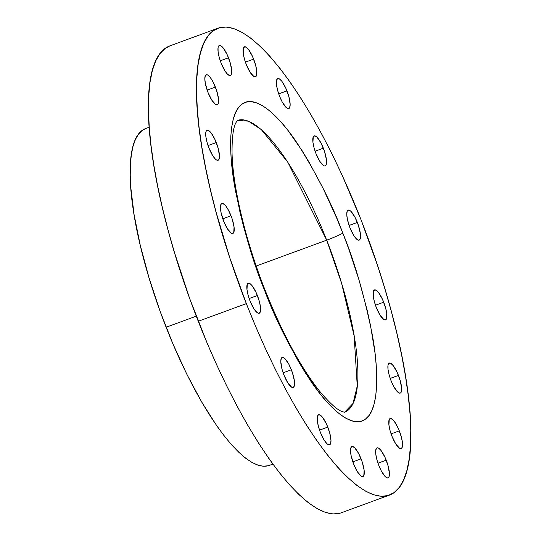 <?xml version="1.0" encoding="UTF-8"?>
<svg xmlns="http://www.w3.org/2000/svg" width="541" height="541" viewBox="0 0 541 541"><rect width="100%" height="100%" fill="white"/><g stroke="black" fill="none" stroke-linecap="round" stroke-linejoin="round"><path stroke-width="0.81" d="M286.946 90.868A15.987 4.402 -110.2 0 1 288.766 108.572A15.987 4.402 -110.2 0 1 279.575 96.257L277.628 90.374L276.539 84.971L276.471 80.879L276.836 79.534L278.27 78.479L279.298 78.817L281.753 81.157L285.743 88.021L288.887 96.751L290.145 104.406L289.685 107.591L289.077 108.403L288.245 108.646L286.047 107.402L282.077 101.735L279.575 96.257A15.987 4.402 -110.2 0 1 277.749 78.553A15.987 4.402 -110.2 0 1 286.946 90.868L278.703 93.891L286.946 90.868M323.356 148.214A15.987 4.402 -110.2 0 1 325.182 165.918A15.987 4.402 -110.2 0 1 315.985 153.603L314.037 147.72L312.948 142.324L313.246 136.88L314.686 135.825L316.884 137.069L320.854 142.736L324.424 151.162L326.392 159.5L326.095 164.937L324.654 165.992L323.633 165.654L319.839 161.401L315.985 153.603A15.987 4.402 -110.2 0 1 314.165 135.899A15.987 4.402 -110.2 0 1 323.356 148.214L315.112 151.237L323.356 148.214M357.337 222.425A15.987 4.402 -110.2 0 1 359.156 240.13A15.987 4.402 -110.2 0 1 349.959 227.815L347.349 219.119L346.761 214.277L347.227 211.091L348.661 210.036L350.859 211.281L354.828 216.948L358.399 225.374L360.367 233.712L360.069 239.149L358.636 240.204L357.615 239.866L353.814 235.612L349.959 227.815A15.987 4.402 -110.2 0 1 348.14 210.111A15.987 4.402 -110.2 0 1 357.337 222.425L349.094 225.448L357.337 222.425M383.704 302.203A15.987 4.402 -110.2 0 1 385.523 319.907A15.987 4.402 -110.2 0 1 376.333 307.592L374.386 301.709L373.297 296.306L373.594 290.869L375.035 289.814L377.233 291.058L378.511 292.498L382.501 299.356L385.652 308.086L386.741 313.482L386.443 318.926L385.003 319.981L383.982 319.643L380.181 315.383L376.333 307.592A15.987 4.402 -110.2 0 1 374.507 289.888A15.987 4.402 -110.2 0 1 383.704 302.203L375.461 305.225L383.704 302.203M398.453 375.393A15.987 4.402 -110.2 0 1 400.272 393.104A15.987 4.402 -110.2 0 1 391.082 380.79L389.135 374.906L388.046 369.503L387.978 365.412L388.343 364.059L389.777 363.011L390.805 363.349L393.26 365.689L397.243 372.553L400.394 381.283L401.652 388.938L401.192 392.124L400.583 392.935L399.752 393.179L397.554 391.934L393.584 386.267L391.082 380.79A15.987 4.402 -110.2 0 1 389.256 363.085A15.987 4.402 -110.2 0 1 398.453 375.393L390.21 378.423L398.453 375.393M399.332 430.866A15.987 4.402 -110.2 0 1 401.152 448.577A15.987 4.402 -110.2 0 1 391.961 436.262L390.014 430.379L388.925 424.976L389.222 419.532L390.663 418.484L392.861 419.728L394.139 421.162L398.129 428.026L401.28 436.756L402.369 442.153L402.071 447.596L400.631 448.651L399.61 448.313L395.809 444.053L391.961 436.262A15.987 4.402 -110.2 0 1 390.135 418.558A15.987 4.402 -110.2 0 1 399.332 430.866L391.089 433.896L399.332 430.866M386.213 460.175A15.987 4.402 -110.2 0 1 388.032 477.879A15.987 4.402 -110.2 0 1 378.842 465.564L376.894 459.681L375.806 454.284L375.738 450.186L376.705 448.029L377.537 447.786L378.565 448.124L381.02 450.47L385.003 457.328L388.154 466.058L389.412 473.713L388.952 476.898L388.343 477.71L387.512 477.953L385.314 476.709L381.344 471.042L378.842 465.564A15.987 4.402 -110.2 0 1 377.016 447.86A15.987 4.402 -110.2 0 1 386.213 460.175L377.97 463.197L386.213 460.175M361.084 458.849A15.987 4.402 -110.2 0 1 362.91 476.553A15.987 4.402 -110.2 0 1 353.713 464.239L351.102 455.542L350.514 450.7L350.974 447.515L352.414 446.46L354.612 447.705L358.582 453.372L362.152 461.798L364.12 470.129L363.822 475.573L362.389 476.628L361.361 476.29L357.567 472.029L353.713 464.239A15.987 4.402 -110.2 0 1 351.893 446.535A15.987 4.402 -110.2 0 1 361.084 458.849L352.847 461.872L361.084 458.849M327.785 427.092A15.987 4.402 -110.2 0 1 329.604 444.797A15.987 4.402 -110.2 0 1 320.414 432.489L318.466 426.599L317.378 421.202L317.31 417.111L318.277 414.947L319.109 414.704L321.307 415.948L322.592 417.388L326.575 424.252L329.726 432.976L330.984 440.631L330.524 443.823L329.915 444.634L328.062 444.533L326.886 443.627L324.262 440.279L320.414 432.489A15.987 4.402 -110.2 0 1 318.588 414.778A15.987 4.402 -110.2 0 1 327.785 427.092L319.542 430.115L327.785 427.092M291.369 369.746A15.987 4.402 -110.2 0 1 293.195 387.451A15.987 4.402 -110.2 0 1 283.998 375.136L282.05 369.253L280.799 361.598L281.259 358.413L282.7 357.358L284.897 358.602L288.867 364.269L292.438 372.695L294.405 381.033L294.108 386.47L292.667 387.525L291.646 387.187L287.853 382.933L283.998 375.136A15.987 4.402 -110.2 0 1 282.179 357.432A15.987 4.402 -110.2 0 1 291.369 369.746L283.132 372.769L291.369 369.746M257.394 295.535A15.987 4.402 -110.2 0 1 259.213 313.239A15.987 4.402 -110.2 0 1 250.023 300.924L248.076 295.041L246.987 289.645L247.284 284.201L248.725 283.146L250.923 284.39L252.201 285.831L256.191 292.688L259.342 301.418L260.431 306.821L260.133 312.258L258.693 313.313L257.672 312.975L253.871 308.722L250.023 300.924A15.987 4.402 -110.2 0 1 248.197 283.22A15.987 4.402 -110.2 0 1 257.394 295.535L249.151 298.558L257.394 295.535M231.027 215.758A15.987 4.402 -110.2 0 1 232.846 233.462A15.987 4.402 -110.2 0 1 223.649 221.154L221.039 212.451L220.451 207.609L220.917 204.424L222.351 203.369L224.549 204.613L225.834 206.053L228.518 210.287L232.089 218.706L234.057 227.044L233.759 232.488L233.157 233.299L231.305 233.198L227.504 228.944L223.649 221.154A15.987 4.402 -110.2 0 1 221.83 203.443A15.987 4.402 -110.2 0 1 231.027 215.758L222.784 218.78L231.027 215.758M216.278 142.56A15.987 4.402 -110.2 0 1 218.097 160.264A15.987 4.402 -110.2 0 1 208.907 147.957L206.96 142.073L205.871 136.67L205.803 132.579L206.168 131.226L207.602 130.178L208.63 130.516L211.085 132.856L215.068 139.72L218.219 148.444L219.477 156.099L219.017 159.291L218.408 160.102L216.556 160.001L215.379 159.095L212.755 155.747L208.907 147.957A15.987 4.402 -110.2 0 1 207.081 130.253A15.987 4.402 -110.2 0 1 216.278 142.56L208.035 145.583L216.278 142.56M215.399 87.087A15.987 4.402 -110.2 0 1 217.218 104.792A15.987 4.402 -110.2 0 1 208.021 92.484L205.411 83.781L204.823 78.945L205.289 75.754L206.723 74.705L207.744 75.043L210.206 77.383L212.89 81.617L216.461 90.036L218.429 98.374L218.131 103.818L217.529 104.629L215.676 104.528L211.876 100.274L208.021 92.484A15.987 4.402 -110.2 0 1 206.202 74.78A15.987 4.402 -110.2 0 1 215.399 87.087L207.156 90.11L215.399 87.087M253.641 59.111A15.987 4.402 -110.2 0 1 255.46 76.815A15.987 4.402 -110.2 0 1 246.27 64.507L244.322 58.617L243.234 53.221L243.531 47.777L244.972 46.722L247.169 47.966L248.447 49.407L252.437 56.264L255.589 64.994L256.677 70.398L256.38 75.841L255.771 76.653L253.918 76.552L250.125 72.298L246.27 64.507A15.987 4.402 -110.2 0 1 244.451 46.797A15.987 4.402 -110.2 0 1 253.641 59.111L245.398 62.134L253.641 59.111M228.518 57.786A15.987 4.402 -110.2 0 1 230.338 75.49A15.987 4.402 -110.2 0 1 221.147 63.175L219.2 57.292L218.111 51.895L218.043 47.804L218.408 46.452L219.842 45.397L220.87 45.735L223.325 48.081L227.315 54.939L230.459 63.669L231.717 71.324L231.257 74.516L230.649 75.321L229.817 75.564L227.619 74.32L224.995 70.972L221.147 63.175A15.987 4.402 -110.2 0 1 219.321 45.471A15.987 4.402 -110.2 0 1 228.518 57.786L220.275 60.808L228.518 57.786M342.791 233.063C332.587 205.303 317.635 175.717 297.935 144.291C278.683 114.861 254.994 93.843 241.955 104.183C228.437 113.272 228.099 151.859 235.355 190.074C243.578 229.891 253.31 263.298 264.563 290.294A14.208 1.075 -21.4 0 0 264.962 289.793A14.208 1.075 158.6 0 1 264.563 290.294L253.269 259.017L243.923 227.842L240.089 212.674L234.287 183.886L231.156 158.087L230.628 146.625L230.804 136.271L231.683 127.121L233.259 119.27L235.511 112.792L238.419 107.747L241.955 104.183L246.087 102.141L250.774 101.627L255.967 102.662L261.628 105.224L267.687 109.289L274.091 114.827L280.779 121.779L287.697 130.077L301.912 150.384L309.08 162.199L323.193 188.572L336.556 217.759L342.791 233.063L348.654 248.637L359.028 280.008L367.271 310.683L370.49 325.384L374.981 352.806L376.205 365.263L376.725 376.725L376.55 387.085L375.67 396.228L374.095 404.08L371.843 410.558L368.935 415.603L365.398 419.167L361.266 421.216L356.58 421.723L351.386 420.695L345.733 418.132L339.674 414.061L333.263 408.523L326.575 401.571L319.663 393.273L305.442 372.965L298.274 361.151L284.16 334.778L270.798 305.591L264.563 290.294C274.767 318.047 289.719 347.64 309.418 379.065C328.678 408.496 352.367 429.507 365.398 419.167C378.923 410.078 379.255 371.491 372.005 333.276C363.782 293.459 354.044 260.052 342.791 233.063A14.208 1.075 158.6 0 1 326.69 240.163A14.208 1.075 -21.4 0 0 342.791 233.063M237.465 120.406L248.441 121.157L261.262 129.556L287.792 162.165L326.69 240.163A155.429 42.813 -110.2 0 1 344.556 412.242L353.002 403.464L357.256 386.058L354.145 335.927L341.621 283.376L326.69 240.163L256.218 266.023L326.69 240.163A155.429 42.813 -110.2 0 0 237.465 120.406M149.248 127.236L145.685 128.542A179.416 49.414 69.8 0 0 166.121 327.237L196.261 316.174L166.121 327.237A179.416 49.414 69.8 0 0 269.296 465.402L272.86 464.097M246.338 303.623A248.691 68.497 -110.2 0 1 218.003 28.206A248.691 68.497 -110.2 0 1 361.023 219.727A248.691 68.497 -110.2 0 1 389.351 495.143A248.691 68.497 -110.2 0 1 246.338 303.623L198.243 321.273L246.338 303.623L255.48 326.054L265.09 347.863L275.071 368.84L285.323 388.783L295.758 407.508L306.267 424.827L316.749 440.57L327.109 454.596L337.239 466.761L347.052 476.952L356.445 485.067L365.324 491.032L373.615 494.792L381.236 496.3L388.1 495.556L394.159 492.553L399.346 487.333L403.606 479.935L406.906 470.433L409.212 458.924L410.504 445.52L410.768 430.338L409.997 413.534L408.205 395.268L405.405 375.718L401.625 355.065L396.905 333.513L391.278 311.271L384.813 288.556L377.571 265.577L361.023 219.727L342.264 175.494L332.289 154.516L322.03 134.567L311.596 115.848L301.087 98.53L290.605 82.78L280.245 68.761L270.115 56.595L260.302 46.404L250.916 38.283L242.03 32.318L233.739 28.565L226.124 27.05L219.254 27.801L213.195 30.796L208.015 36.024L203.747 43.415L200.447 52.917L198.141 64.426L196.85 77.836L196.586 93.011L197.357 109.816L199.149 128.082L201.949 147.632L205.729 168.285L210.456 189.837L216.075 212.079L229.783 257.773L246.338 303.623M218.003 28.206L169.915 45.857A248.691 68.497 69.8 0 0 198.243 321.273A248.691 68.497 69.8 0 0 341.256 512.794L389.351 495.143M169.962 45.836L165.106 48.447L159.92 53.667L155.652 61.065L152.352 70.567L150.046 82.076L148.755 95.48L148.498 110.662L149.262 127.466L151.054 145.732L153.86 165.282L157.634 185.935L162.361 207.487L167.981 229.729L174.445 252.444L189.648 298.443L207.386 343.697L216.995 365.506L226.977 386.484L237.229 406.433L247.663 425.152L258.172 442.47L268.661 458.22L279.014 472.239L289.151 484.405L298.957 494.596L308.35 502.717L317.236 508.682L325.52 512.435L333.141 513.95L340.005 513.199M145.718 128.528L142.215 130.408L138.476 134.182L135.399 139.517L133.018 146.368L131.355 154.672L130.422 164.342L130.232 175.291L130.787 187.416L134.1 214.703L140.234 245.147L148.958 277.58L159.92 310.764L172.721 343.413L186.848 374.284L201.779 402.179L216.921 426.031L224.393 436.147L231.704 444.925L238.784 452.276L245.553 458.132L251.964 462.44L257.949 465.145L263.44 466.241L268.397 465.7M344.631 412.242L342.162 411.586C337.043 409.808 329.476 402.964 319.474 391.042C300.431 366.954 282.267 333.209 264.968 289.814C245.472 240.488 232.738 186.74 232.048 152.853C231.961 137.265 233.299 127.135 236.059 122.462L237.526 120.359"/></g></svg>
